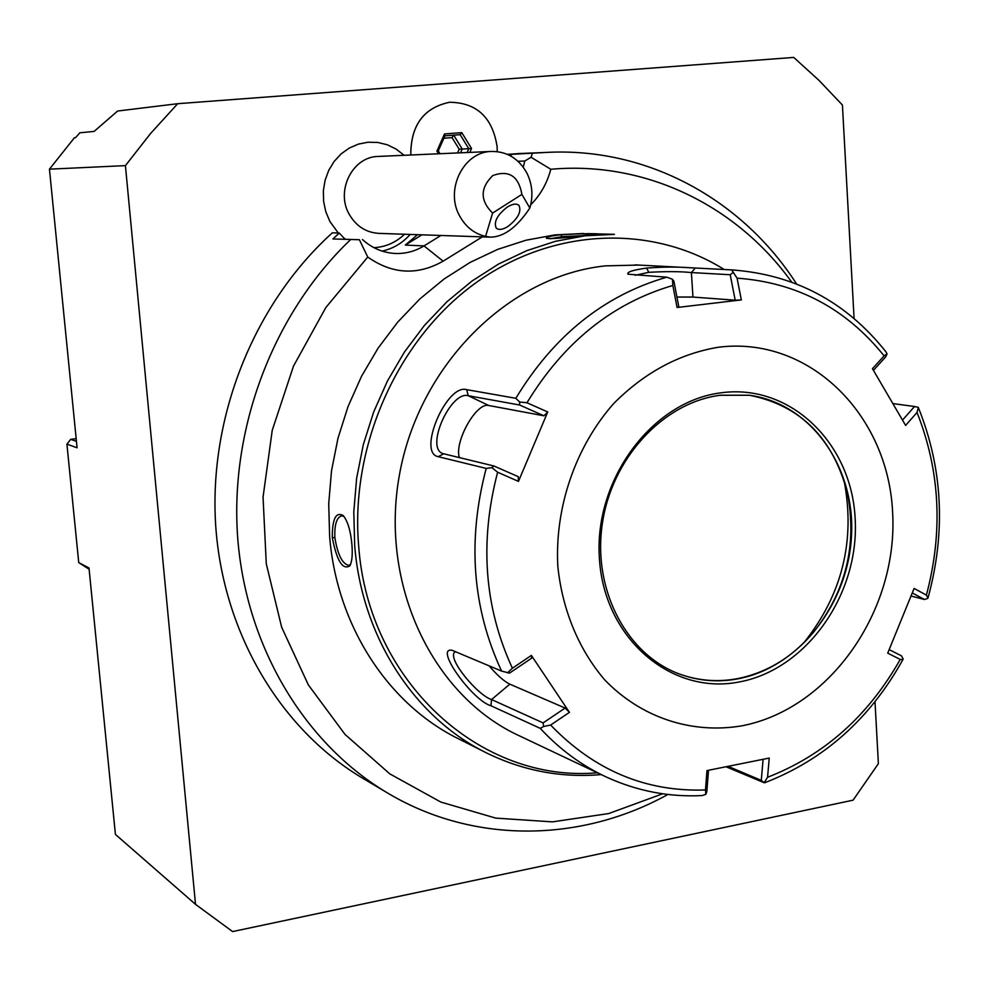 <?xml version="1.0" encoding="UTF-8"?>
<svg xmlns="http://www.w3.org/2000/svg" width="989" height="989" viewBox="0 0 989 989"><rect width="100%" height="100%" fill="white"/><g stroke="black" fill="none" stroke-linecap="round" stroke-linejoin="round"><path stroke-width="1.48" d="M893.252 403.636L914.541 406.516L902.586 420.004M917.038 412.462L918.324 407.468C942.801 468.415 946.016 531.934 927.991 598.011L926.409 595.106C943.222 531.674 940.094 470.801 917.038 412.462L905.615 425.418L872.446 368.674L884.129 355.879C845.892 308.37 796.874 282.471 737.077 278.156L731.675 269.898L734.444 270.046M914.541 406.516L918.089 407.307M763.1 759.391L761.283 780.383L764.448 782.843L726.322 766.895M638.82 265.064L605.515 265.868C509.088 275.684 419.015 364.632 399.432 474.881C379.319 585.055 432.935 696.503 519.794 736.026L603.414 775.648M540.254 728.361L543.604 726.507L550.626 725.036C594.302 770.394 645.916 792.041 705.478 789.964L705.812 794.377L702.017 795.576C668.861 797.208 637.015 791.039 606.467 777.094C581.755 765.61 559.687 749.365 540.254 728.361L490.927 705.738C472.717 700.744 433.85 647.103 452.035 650.255L501.596 671.098C472.309 608.161 467.167 540.6 486.192 468.415L438.226 456.683C417.024 453.049 446.558 383.423 466.672 389.654L515.825 398.295C553.852 335.642 604.192 295.266 666.833 277.18L627.978 274.213C626.556 272.086 632.75 270.046 646.559 268.093C662.395 266.882 676.76 266.758 689.679 267.722L731.675 269.898C794.699 274.423 846.102 301.719 885.897 351.775L887.059 353.889L884.129 355.879M764.398 782.361L767.551 777.28C823.973 755.361 868.194 716.085 900.213 659.44L902.92 659.576C869.949 718.929 823.812 760.009 764.485 782.831M761.283 780.383L728.411 766.487M666.833 277.18L672.483 279.281L672.841 285.475C612.389 303.203 563.767 342.293 526.964 402.758L519.658 402.004L515.825 398.295M737.077 278.156L741.342 299.914L677.069 307.492L678.825 306.837L673.868 281.111L672.483 279.281M635.21 275.263L648.809 272.321C666.166 271.345 680.37 271.419 691.398 272.568L730.216 274.732L733.158 272.432M873.46 370.331L885.687 356.893L887.059 353.889M900.213 659.44L887.726 653.136L914.096 588.443L926.409 595.106M741.911 725.815C830.105 708.903 898.284 610.436 892.634 512.549C888.233 414.502 809.126 335.63 718.298 347.25C679.233 353.827 644.321 372.643 613.563 403.673C575.474 446.917 554.705 507.332 557.808 566.227C562.296 609.953 578.763 649.575 604.736 679.9C641.366 717.903 692.09 734.308 741.911 725.815M705.478 789.964L706.962 770.579L769.244 758.069L767.551 777.28M705.812 794.377L706.851 791.521L708.495 770.295M486.192 468.415L491.929 467.649L497.628 472.235C479.393 541.997 484.313 607.333 512.389 668.23L531.377 655.41L569.441 712.352L565.127 708.05L543.109 722.91L543.604 726.507M543.109 722.91L491.558 699.557C477.749 695.44 445.755 657.326 455.212 651.776L455.509 651.59M531.377 655.41L531.748 658.118L509.545 673.101L501.596 671.098M512.389 668.23L507.456 672.891M526.964 402.758L547.733 411.968L518.471 481.396L518.285 476.686L493.894 465.98L491.929 467.649M493.894 465.98L442.553 453.506C425.183 446.979 451.058 390.482 468.254 395.711L519.645 405.02L519.658 402.004M547.733 411.968L543.938 415.8L488.764 405.502C476.513 401.893 454.099 441.749 459.353 457.66M519.645 405.02L543.938 415.8M518.471 481.396L497.628 472.235M569.441 712.352L550.626 725.036M677.069 307.492L672.841 285.475M676.946 297.059L692.955 297.059L735.198 300.199L730.216 274.732M741.342 299.914L735.198 300.199M679.727 674.115L680.37 674.35C698.803 680.803 717.717 682.262 737.139 678.726C766.574 672.829 791.892 657.549 813.069 632.886C845.929 591.373 857.364 544.667 847.35 492.757C832.998 438.053 800.534 405.589 749.959 395.34M844.124 480.802C855.485 540.563 842.245 594.315 804.416 642.059L803.155 643.53M565.127 708.05L509.829 684.165C504.167 681.433 497.244 675.302 489.036 665.782M912.353 592.992L924.468 599.495L927.88 598.357M924.468 599.495L911.178 596.046M889.235 649.649L901.511 655.88L903.18 659.033M724.208 269.502C651.269 223.934 552.171 227.371 474.72 283.645C397.393 339.919 350.18 445.371 358.636 545.582C368.143 682.336 481.26 783.177 597.381 772.792M587.787 233.614L614.441 234.356L585.006 235.815L555.583 241.267L526.643 250.699L498.617 264.014L471.951 281.061L447.115 301.596L424.491 325.356L404.489 351.96L387.441 381.012L373.644 412.054L363.334 444.568L356.67 478.021L353.79 511.894L354.692 545.607C361.949 637.831 415.12 718.422 487.453 753.383C523.7 770.901 561.616 777.984 601.201 774.597M583.646 233.491L554.804 234.912L525.987 240.228L497.628 249.401L470.195 262.369L444.123 278.972L419.818 298.975L397.714 322.117L378.169 348.029L361.517 376.315L348.054 406.541L337.991 438.201L331.513 470.801L328.719 503.797L329.646 536.644C336.841 626.519 388.937 705.206 459.86 739.475L484.301 751.788M351.911 544.605C352.727 554.594 352.047 561.665 349.883 565.819C342.676 570.332 336.816 560.924 332.304 537.596C332.23 518.99 335.84 511.61 343.121 515.467C347.72 521.018 350.65 530.722 351.911 544.605M350.613 564.336L348.758 565.374C342.281 563.903 337.645 554.644 334.863 537.571C334.393 524.739 336.606 517.494 341.526 515.838L344.073 516.518M584.598 235.394C564.509 238.028 551.788 239.004 546.423 238.337C545.841 237.175 550.675 235.963 560.911 234.69C582.311 233.602 595.057 233.392 599.186 234.047L584.598 235.394M482.298 236.878L443.109 261.183C417.445 275.647 392.324 274.274 367.747 257.053L325.838 307.542L293.498 366.115L272.247 430.264L263.049 497.146L266.276 563.779L281.667 627.273L308.37 684.932L345.013 734.407L389.827 773.88L440.797 802.042L495.736 818.113L552.431 821.871L608.742 813.539L662.692 793.784M791.608 282.013C737.003 205.873 645.941 160.688 550.799 169.267C547.115 183.188 540.427 195.018 530.722 204.772M367.747 257.053L359.39 239.721L332.91 238.955L359.39 239.721M510.46 155.854L512.03 154.309L546.2 152.43C647.548 146.916 742.516 199.753 796.528 283.892M667.909 794.464C581.853 842.171 475.214 844.482 389.246 793.994C305.947 745.372 246.484 648.5 237.756 538.646C229.361 428.818 273.174 313.513 350.514 239.684M532.403 153.48L531.044 157.263L550.799 169.267M531.044 157.263L524.763 161.034L523.268 167.178M517.989 161.269L524.763 161.034M512.03 154.309L508.21 154.717M875.005 701.745L878.38 763.644L853.074 800.175L232.6 931.576L195.513 904.342L125.418 165.62L150.538 133.54L177.699 103.697L793.722 57.424L818.954 80.319L842.43 105.057L854.088 318.557M404.13 155.298L396.218 149.141L387.329 144.79L377.798 142.453L368.019 142.218L358.389 144.11L349.278 148.066L341.094 153.913L334.146 161.442L328.744 170.343L325.097 180.245L323.354 190.741L323.601 201.41L325.814 211.807L329.906 221.499L338.312 233.033M343.542 237.743L345 238.844M373.953 247.683C385.611 247.027 395.81 242.552 404.538 234.257M332.91 238.955L339.264 233.07L332.353 232.823C254.099 303.524 208.605 416.765 215.689 525.555C223.106 634.369 281.729 731.007 364.533 779.32L385.487 791.756M523.045 153.382L507.332 154.321M382.125 251.107C393.09 248.672 402.449 243.121 410.188 234.442M125.418 165.62L49.45 169.168L74.447 137.731L75.609 137.632L79.837 132.798L94.116 131.413L117.617 111.028L177.699 103.697M49.45 169.168L77.08 447.794L66.918 444.135L78.737 562.593L88.998 567.983L115.416 834.407L195.513 904.342M66.918 444.135L70.689 439.339L76.437 441.366M78.737 562.593L89.121 569.244M76.178 438.646L70.689 439.339M450.082 102.213L449.649 102.25C424.244 107.578 411.288 124.552 410.781 153.147L410.942 155.001M410.979 155.001L410.818 153.147C411.325 124.552 424.281 107.578 449.686 102.25C476.686 102.646 492.485 117.407 497.108 146.533L497.207 151.626M469.812 152.405L471.53 148.498L468.774 148.684L460.157 134.677L445.001 135.802L460.157 134.677L461.801 132.65L444.481 133.935L445.05 135.678L438.189 151.02L445.05 135.678M444.481 133.935L436.94 151.144L438.325 151.02L439.994 153.715M460.553 152.813L462.222 148.993L453.704 135.159M457.561 152.949L459.193 149.215L468.774 148.684L467.092 152.529M459.193 149.215L452.047 137.632L443.937 138.237M453.592 135.159L452.047 137.632M378.688 156.423L377.946 156.447C352.492 156.781 335.494 190.815 349.191 214.242C356.176 226.271 366.165 232.662 379.17 233.392L489.815 237.125M492.609 213.068L485.574 236.408C474.275 233.701 465.621 226.864 459.601 215.874C444.729 189.764 463.52 151.799 491.335 151.453C506.937 151.305 518.792 158.524 526.914 173.112C532.366 184.3 533.343 195.946 529.844 208.049L521.895 194.388C518.607 176.054 508.902 169.774 492.782 175.548C480.048 188.046 479.986 200.557 492.609 213.068L521.895 194.388M485.574 236.408L490.42 237.15C503.846 237.014 516.987 227.322 529.844 208.049M507.889 226.518C502.622 229.708 498.753 230.252 496.255 228.138C493.499 221.993 497.207 214.959 507.382 206.998C512.623 203.833 516.481 203.301 518.953 205.391C521.71 211.547 518.026 218.594 507.889 226.518M440.921 235.481L424.009 245.902L405.292 245.074L417.568 234.69M443.109 261.183L424.009 245.902C415.133 251.305 405.577 253.827 395.365 253.481C383.015 252.838 372.049 248.19 362.469 239.548M339.264 233.07L344.679 238.819M405.292 245.074L421.957 234.838M550.23 238.794L561.913 236.643L580.753 235.802M646.559 268.093L648.809 272.321M695.279 268.007L691.398 272.568L692.955 297.059M490.927 705.738L491.558 699.557L509.829 684.165M438.226 456.683L443.579 453.864M466.672 389.654L468.254 395.711L488.764 405.502M739.166 681.965C806.789 669.64 859.688 593.907 855.151 518.557C851.566 443.072 790.273 383.287 721.142 392.806C651.949 401.151 593.301 480.234 599.47 559.551C604.625 639.018 671.667 695.452 739.166 681.965M680.37 674.35L680.865 674.523C699.297 680.988 718.224 682.447 737.646 678.899C798.815 667.662 848.698 603.587 851.554 534.814C854.953 466.054 810.325 403.302 749.192 395.241L720.313 395.229M332.304 537.596L334.863 537.571M471.53 148.498L461.801 132.65M436.94 151.144L438.572 153.777M438.189 151.045L439.858 153.728M560.911 234.69L561.913 236.643M635.074 264.879L689.679 267.722M680.865 674.523C627.891 656.041 592.782 591.632 602.128 525.159C611.091 458.673 663.112 402.535 720.128 395.279L749.192 395.241M847.35 492.757L844.297 481.322M813.069 632.886L804.416 642.059M377.946 156.447L491.335 151.453M546.2 152.43L517.618 153.604M394.24 253.419L395.365 253.481"/></g></svg>
